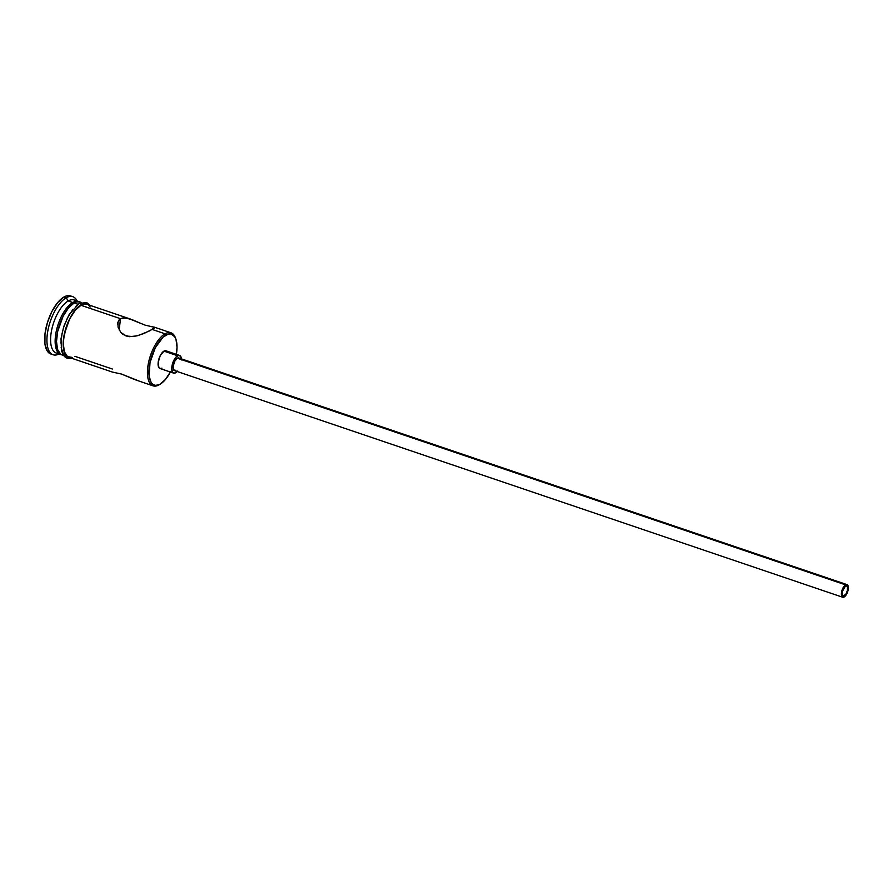 <?xml version="1.0" encoding="UTF-8"?>
<svg xmlns="http://www.w3.org/2000/svg" width="893" height="893" viewBox="0 0 893 893"><rect width="100%" height="100%" fill="white"/><g stroke="black" fill="none" stroke-linecap="round" stroke-linejoin="round"><path stroke-width="1.34" d="M175.888 339.139L175.497 338.023A27.996 12.178 108.7 0 0 165.049 333.803L165.841 335.087A26.924 11.721 -71.3 0 1 175.888 339.139A26.924 11.721 -71.3 0 1 176.368 354.342L177.026 347.165L176.01 339.485L174.738 336.739L170.887 333.96L168.476 334.027L163.095 337.085L155.259 347.824L150.013 362.536L149.131 376.277L151.174 382.55L152.904 384.414L155.025 385.329L159.043 384.861A27.996 12.178 108.7 0 0 159.758 384.436L160.751 383.789A26.924 11.721 -71.3 0 1 160.07 384.202L165.562 379.335L170.652 371.466M170.373 372.013A26.924 11.721 -71.3 0 1 160.751 383.789M844.298 595.798A5.336 2.322 -71.3 0 1 843.159 595.988A5.336 2.322 -71.3 0 1 842.345 591.356A5.336 2.322 -71.3 0 1 845.437 586.076L846.441 585.853L847.457 586.947L847.435 590.362L845.905 594.124L843.293 596.022L842.278 594.928L842.3 591.512L845.437 586.076A5.336 2.322 -71.3 0 1 846.575 585.886A5.336 2.322 -71.3 0 1 847.39 590.53A5.336 2.322 -71.3 0 1 844.298 595.798L842.367 595.14L844.298 595.798M847.01 584.625L178.734 357.959A6.664 2.902 108.7 0 0 177.305 358.193L845.582 584.859A6.664 2.902 -71.3 0 1 847.01 584.625A6.664 2.902 -71.3 0 1 848.026 590.418A6.664 2.902 -71.3 0 1 844.153 597.015A6.664 2.902 -71.3 0 1 842.724 597.25A6.664 2.902 -71.3 0 1 841.708 591.456A6.664 2.902 -71.3 0 1 845.582 584.859L179.515 358.595M179.593 355.436L165.953 350.804A9.332 4.063 108.7 0 0 163.955 351.139L177.595 355.76A9.332 4.063 -71.3 0 1 179.593 355.436A9.332 4.063 -71.3 0 1 181.424 358.874M177.149 371.499A9.332 4.063 -71.3 0 1 175.597 372.783A9.332 4.063 -71.3 0 1 173.599 373.107A9.332 4.063 -71.3 0 1 172.17 364.991A9.332 4.063 -71.3 0 1 177.595 355.76L163.955 351.139L165.707 350.748L167.036 351.708M133.716 379.19L121.638 374.089L112.775 372.158L121.638 374.089L138.426 380.809M117.709 323.277L118.869 320.129L120.499 318.701L119.171 329.975L120.499 318.701L122.721 317.941L128.402 318.444L145.202 325.164L154.712 327.363L150.046 330.7L138.716 335.355L133.202 336.572L126.114 336.025L120.789 332.386L118.066 327.184L117.921 322.139L120.499 318.701L80.939 305.283L120.499 318.701L125.4 317.886L133.258 320.118M72.791 296.688L70.514 295.918A30.663 13.339 108.7 0 0 63.95 296.989L66.227 297.76A30.663 13.339 -71.3 0 1 72.791 296.688A30.663 13.339 -71.3 0 1 77.088 300.963A30.663 13.339 108.7 0 0 66.227 297.76L68.214 300.963L72.757 302.504L73.349 303.441L72.757 302.504A27.996 12.178 -71.3 0 1 78.751 301.521A27.996 12.178 -71.3 0 1 79.421 301.801A27.996 12.178 108.7 0 0 72.757 302.504L68.214 300.963A27.996 12.178 -71.3 0 1 76.307 301.276M160.26 384.09A27.996 12.178 -71.3 0 1 159.043 384.861A27.996 12.178 -71.3 0 1 153.06 385.843A27.996 12.178 -71.3 0 1 148.774 361.509A27.996 12.178 -71.3 0 1 165.049 333.803L152.312 329.495L165.049 333.803A27.996 12.178 -71.3 0 1 171.043 332.821A27.996 12.178 -71.3 0 1 175.687 338.603M153.451 326.972L154.712 327.363L153.886 328.524L143.996 333.469L136.886 335.868L129.541 336.694L123.145 334.529L120.789 332.386L118.066 327.184M130.445 319.058L86.934 304.301A27.996 12.178 108.7 0 0 80.939 305.283L75.235 310.34L69.944 318.522L65.87 328.568L63.626 338.96L63.314 343.783L64.374 351.764L67.5 356.564L72.21 357.434M112.339 369.021L74.945 356.34M81.509 302.459L80.113 301.99A27.996 12.178 108.7 0 0 74.13 302.973L77.959 304.267L74.13 302.973L68.415 308.029L63.124 316.211L57.665 331.504L56.505 341.472L57.554 349.453L60.679 354.253L62.878 355.202M78.751 301.521L74.208 299.981A27.996 12.178 108.7 0 0 68.214 300.963A27.996 12.178 108.7 0 0 51.95 328.669A27.996 12.178 108.7 0 0 56.226 353.003L60.769 354.543A27.996 12.178 -71.3 0 1 56.493 330.209A27.996 12.178 -71.3 0 1 72.757 302.504A27.996 12.178 108.7 0 0 56.315 330.99A27.996 12.178 108.7 0 0 61.472 354.733A27.996 12.178 -71.3 0 1 60.769 354.543M75.827 306.366L78.696 304.267A1.328 1.083 60.4 0 1 80.973 305.038A1.328 1.083 -119.6 0 0 79.164 303.497M80.973 305.038L75.213 310.15L69.866 318.399L64.363 333.848L63.18 343.905L64.24 351.965L67.399 356.809L70.547 357.859A28.263 12.301 -71.3 0 1 64.151 334.853A28.263 12.301 -71.3 0 1 80.973 305.038L86.275 303.854L88.53 304.837M161.957 368.15L160.204 368.541L158.876 367.581L158.184 362.357L160.293 355.548L163.955 351.139A9.332 4.063 108.7 0 0 158.53 360.37A9.332 4.063 108.7 0 0 159.959 368.485L173.599 373.107M51.638 354.197L49.227 353.159L47.262 351.027L44.929 343.894L44.985 333.87L47.441 322.496L51.906 311.49L57.699 302.537L63.95 296.989L66.953 295.784L70.569 295.929M63.95 296.989A30.663 13.339 108.7 0 0 46.135 327.329A30.663 13.339 108.7 0 0 50.823 353.985L53.1 354.755A30.663 13.339 -71.3 0 1 48.412 328.099A30.663 13.339 -71.3 0 1 66.227 297.76L63.95 296.989M58.67 353.248A27.996 12.178 -71.3 0 1 51.403 331.303A27.996 12.178 -71.3 0 1 68.214 300.963L66.227 297.76A30.663 13.339 108.7 0 0 47.318 334.149A30.663 13.339 108.7 0 0 59.105 353.974A30.663 13.339 -71.3 0 1 53.1 354.755M80.169 302.001L76.865 301.867L74.13 302.973A27.996 12.178 108.7 0 0 57.855 330.667A27.996 12.178 108.7 0 0 62.13 355.001L63.526 355.481M72.936 309.38L67.589 317.629L63.481 327.776M62.086 333.078L60.903 343.135M61.159 347.5L63.314 354.075L67.343 356.999M90.193 306.991L88.396 305.06M86.989 304.312L83.674 304.178L80.939 305.283A27.996 12.178 108.7 0 0 64.676 332.977A27.996 12.178 108.7 0 0 68.951 357.323L112.462 372.08M135.223 379.771L153.06 385.843M117.664 324.55L117.921 322.139M154.042 327.084L154.679 327.82M150.772 326.57L152.703 326.86M134.943 320.833L138.382 322.373M181.469 359.946L180.676 356.329L178.511 355.392L175.687 357.446L172.572 363.518L171.724 368.597L172.516 372.202L174.682 373.14L177.495 371.097M175.876 370.349L173.677 369.936L173.186 366.208L174.693 361.341L177.305 358.193A6.664 2.902 108.7 0 0 173.432 364.791A6.664 2.902 108.7 0 0 174.459 370.584L842.724 597.25M845.582 584.859L842.959 588.007L841.664 591.657L841.44 595.062L842.903 597.294L845.515 595.81L848.071 590.217L847.781 585.272L845.582 584.859M165.049 333.803A27.996 12.178 108.7 0 0 147.736 367.481A27.996 12.178 108.7 0 0 159.043 384.861L160.07 384.202A26.924 11.721 -71.3 0 1 149.187 367.481A26.924 11.721 -71.3 0 1 165.841 335.087L165.049 333.803M154.355 327.162L171.043 332.821M90.093 305.373L86.621 302.515L79.176 303.497L69.274 314.291L63.771 326.425L60.992 338.793L61.572 351.083L64.341 356.486L67.555 358.528L72.11 358.394"/></g></svg>
